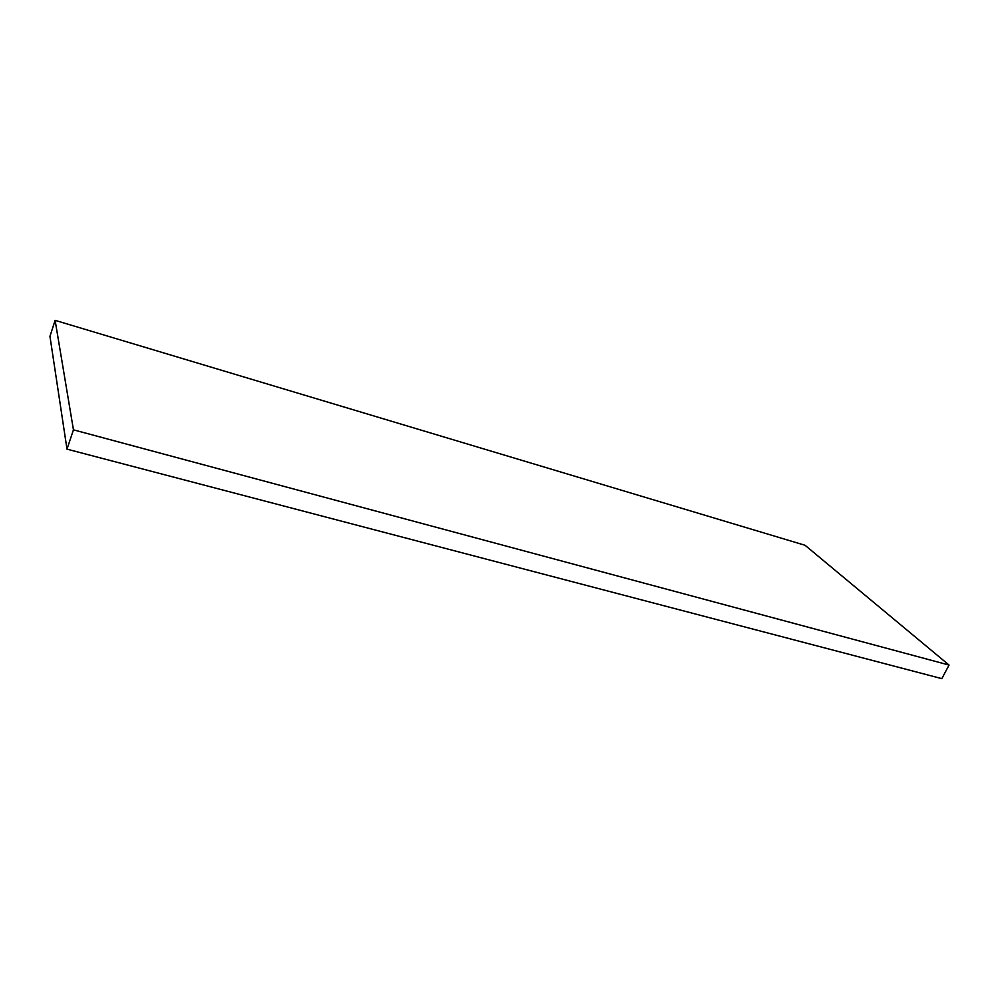 <?xml version="1.0" encoding="UTF-8"?>
<svg xmlns="http://www.w3.org/2000/svg" width="999" height="999" viewBox="0 0 999 999"><rect width="100%" height="100%" fill="white"/><g stroke="black" fill="none" stroke-linecap="round" stroke-linejoin="round"><path stroke-width="1.5" d="M55.12 320.354L805.057 545.279L949.05 665.059L73.451 429.832L55.12 320.354L49.95 336.326L66.995 449.15L73.451 429.832M949.05 665.059L941.832 678.646L66.995 449.15"/></g></svg>
